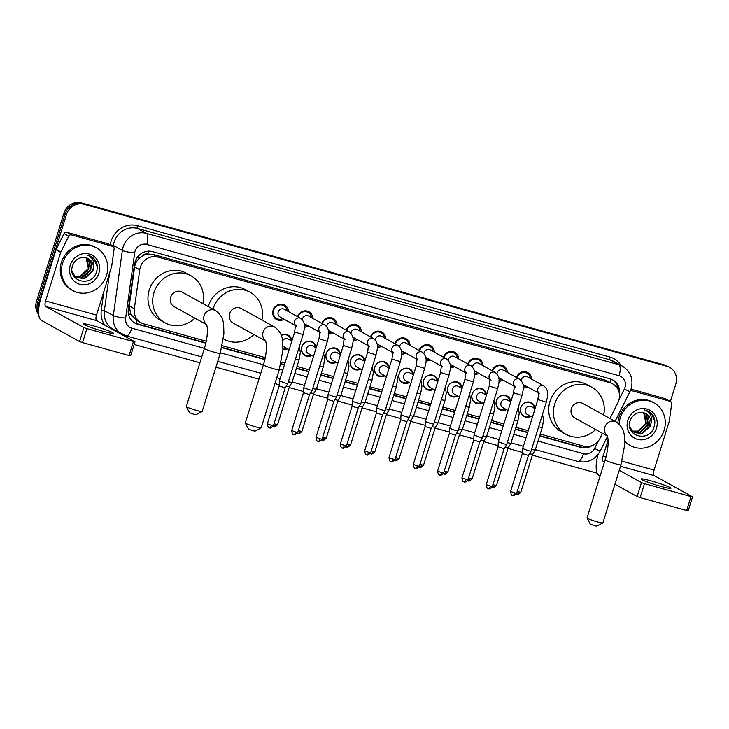 <?xml version="1.0" encoding="UTF-8"?>
<svg xmlns="http://www.w3.org/2000/svg" width="729" height="729" viewBox="0 0 729 729"><rect width="100%" height="100%" fill="white"/><g stroke="black" fill="none" stroke-linecap="round" stroke-linejoin="round"><path stroke-width="1.09" d="M287.636 348.772A7.809 7.263 -61.1 0 1 282.943 349.619M311.957 355.533A7.809 7.263 -61.1 0 1 305.05 355.624A7.809 7.263 -61.1 0 1 301.806 346.831A7.809 7.263 -61.1 0 1 312.613 341.947A7.809 7.263 -61.1 0 1 316.204 347.715M336.279 362.295A7.809 7.263 -61.1 0 1 329.371 362.386A7.809 7.263 -61.1 0 1 326.127 353.592A7.809 7.263 -61.1 0 1 336.935 348.708A7.809 7.263 -61.1 0 1 340.525 354.476M360.609 369.056A7.809 7.263 -61.1 0 1 353.693 369.147A7.809 7.263 -61.1 0 1 350.449 360.354A7.809 7.263 -61.1 0 1 361.256 355.47A7.809 7.263 -61.1 0 1 364.846 361.238M384.93 375.818A7.809 7.263 -61.1 0 1 378.014 375.909A7.809 7.263 -61.1 0 1 374.77 367.115A7.809 7.263 -61.1 0 1 385.577 362.231A7.809 7.263 -61.1 0 1 389.168 367.999M409.251 382.579A7.809 7.263 -61.1 0 1 402.335 382.67A7.809 7.263 -61.1 0 1 399.1 373.877A7.809 7.263 -61.1 0 1 409.898 368.992A7.809 7.263 -61.1 0 1 413.498 374.761M433.573 389.341A7.809 7.263 -61.1 0 1 426.656 389.432A7.809 7.263 -61.1 0 1 423.421 380.638A7.809 7.263 -61.1 0 1 434.22 375.754A7.809 7.263 -61.1 0 1 437.819 381.522M457.894 396.102A7.809 7.263 -61.1 0 1 450.987 396.193A7.809 7.263 -61.1 0 1 447.743 387.4A7.809 7.263 -61.1 0 1 458.55 382.515A7.809 7.263 -61.1 0 1 462.14 388.284M482.215 402.864A7.809 7.263 -61.1 0 1 475.308 402.955A7.809 7.263 -61.1 0 1 472.064 394.161A7.809 7.263 -61.1 0 1 482.871 389.277A7.809 7.263 -61.1 0 1 486.462 395.045M506.537 409.625A7.809 7.263 -61.1 0 1 499.629 409.716A7.809 7.263 -61.1 0 1 496.385 400.923A7.809 7.263 -61.1 0 1 507.193 396.038A7.809 7.263 -61.1 0 1 510.783 401.807M530.858 416.387A7.809 7.263 -61.1 0 1 523.951 416.478A7.809 7.263 -61.1 0 1 520.706 407.684A7.809 7.263 -61.1 0 1 531.514 402.8A7.809 7.263 -61.1 0 1 535.104 408.568M284.182 319.266A8.311 7.727 -61.1 0 1 276.546 319.521A8.311 7.727 -61.1 0 1 273.102 310.171A8.311 7.727 -61.1 0 1 284.592 304.968A8.311 7.727 -61.1 0 1 288.438 311.575M308.504 326.027A8.311 7.727 -61.1 0 1 304.394 327.184M332.825 332.788A8.311 7.727 -61.1 0 1 328.715 333.946M357.146 339.55A8.311 7.727 -61.1 0 1 353.036 340.707M381.467 346.311A8.311 7.727 -61.1 0 1 377.358 347.469M405.789 353.073A8.311 7.727 -61.1 0 1 401.679 354.23M430.119 359.834A8.311 7.727 -61.1 0 1 426 360.992M454.44 366.596A8.311 7.727 -61.1 0 1 450.322 367.753M478.762 373.357A8.311 7.727 -61.1 0 1 474.643 374.515M503.083 380.119A8.311 7.727 -61.1 0 1 498.973 381.276M527.404 386.88A8.311 7.727 -61.1 0 1 523.294 388.038M609.973 418.482L617.864 402.736A14.653 13.623 118.9 0 0 618.812 400.367A14.653 13.623 118.9 0 0 612.734 383.891A14.653 13.623 118.9 0 0 609.991 382.761L157.801 257.055A14.653 13.623 118.9 0 0 139.731 269.812L134.346 308.713A14.653 13.623 118.9 0 0 140.979 322.719A14.653 13.623 118.9 0 0 143.731 323.84L206.234 341.218M142.911 255.715A14.653 13.623 -61.1 0 1 148.069 254.066L147.832 254.002A4.884 4.538 118.9 0 0 142.911 255.715L139.631 258.039C136.879 260.453 135.202 263.442 134.619 266.987L129.233 305.888L130.764 314.317L136.888 320.432A14.653 5.267 -74.5 0 1 135.785 323.348M612.734 383.891L605.261 380.146L153.072 254.439L148.069 254.066M540.216 434.065L583.528 446.102A14.653 13.623 118.9 0 0 600.085 438.193L602.519 433.336M222.263 345.674L265.238 357.62M281.276 362.076L284.984 363.106M296.995 366.45L309.306 369.867M321.316 373.212L333.627 376.629M345.637 379.973L357.948 383.39M369.958 386.734L382.269 390.152M394.28 393.496L406.591 396.913M418.601 400.257L430.912 403.675M442.922 407.019L455.233 410.436M467.253 413.78L479.554 417.198M491.574 420.542L503.885 423.968M515.895 427.303L528.206 430.73M281.239 335.349A7.809 7.263 -61.1 0 1 288.292 335.185A7.809 7.263 -61.1 0 1 291.882 340.953M516.424 377.458A8.311 7.727 -61.1 0 1 527.814 372.592A8.311 7.727 -61.1 0 1 531.66 379.189M492.102 370.697A8.311 7.727 -61.1 0 1 503.493 365.821A8.311 7.727 -61.1 0 1 507.338 372.428M467.781 363.935A8.311 7.727 -61.1 0 1 479.172 359.06A8.311 7.727 -61.1 0 1 483.017 365.666M443.46 357.174A8.311 7.727 -61.1 0 1 454.85 352.298A8.311 7.727 -61.1 0 1 458.696 358.905M419.139 350.412A8.311 7.727 -61.1 0 1 430.529 345.537A8.311 7.727 -61.1 0 1 434.366 352.143M394.817 343.651A8.311 7.727 -61.1 0 1 406.208 338.775A8.311 7.727 -61.1 0 1 410.044 345.382M370.496 336.889A8.311 7.727 -61.1 0 1 381.878 332.014A8.311 7.727 -61.1 0 1 385.723 338.621M346.175 330.128A8.311 7.727 -61.1 0 1 357.556 325.252A8.311 7.727 -61.1 0 1 361.402 331.859M321.853 323.366A8.311 7.727 -61.1 0 1 333.235 318.491A8.311 7.727 -61.1 0 1 337.08 325.098M297.532 316.605A8.311 7.727 -61.1 0 1 308.914 311.73A8.311 7.727 -61.1 0 1 312.759 318.336M38.619 310.581A14.653 13.623 -61.1 0 1 38.965 302.845L66.467 214.545L65.209 213.843A14.653 13.623 -61.1 0 1 82.723 203.564L665.75 365.648A14.653 13.623 -61.1 0 1 668.502 366.769A14.653 13.623 -61.1 0 0 665.75 365.648L82.723 203.564A14.653 13.623 -61.1 0 0 65.209 213.843L37.708 302.143L65.209 213.843L63.952 213.15A14.653 13.623 -61.1 0 1 81.466 202.872L664.493 364.956A14.653 13.623 -61.1 0 1 667.245 366.076L669.76 367.471A14.653 13.623 -61.1 0 1 675.838 383.946L670.398 401.415M38.637 313.352A14.653 13.623 -61.1 0 1 37.708 302.143A14.653 13.623 -61.1 0 0 38.637 313.352M38.755 314.755A14.653 13.623 -61.1 0 1 36.45 301.451L63.952 213.15M619.404 394.015A14.653 13.623 118.9 0 0 612.779 379.918A14.653 13.623 118.9 0 0 610.036 378.798L152.571 251.623A14.653 13.623 118.9 0 0 134.5 264.381L128.313 309.114A14.653 13.623 118.9 0 0 134.947 323.12A14.653 13.623 118.9 0 0 137.69 324.241L205.815 343.177M612.141 379.59A14.653 13.623 -61.1 0 1 618.247 389.897M66.467 214.545A14.653 13.623 -61.1 0 1 83.981 204.266L667.008 366.341A14.653 13.623 -61.1 0 1 669.76 367.471M597.151 473.167L532.37 455.16M522.429 452.39L508.049 448.399M498.107 445.629L483.719 441.637M473.786 438.867L459.398 434.876M449.465 432.106L435.076 428.105M425.144 425.344L410.755 421.344M400.822 418.583L386.434 414.582M376.501 411.821L362.113 407.821M352.18 405.06L337.791 401.059M327.859 398.298L313.47 394.298M303.528 391.537L289.149 387.536M279.207 384.775L274.942 383.591M258.941 379.144L215.939 367.188M199.937 362.741L134.172 344.462M539.624 435.978L580.913 447.46A14.653 13.623 118.9 0 0 592.066 445.61M221.826 347.633L264.818 359.579M280.829 364.035L284.383 365.019M296.402 368.364L308.704 371.781M320.724 375.125L333.025 378.542M345.045 381.887L357.356 385.304M369.366 388.648L381.677 392.065M393.687 395.41L405.998 398.827M418.009 402.171L430.32 405.588M442.33 408.933L454.641 412.35M466.651 415.694L478.962 419.111M490.972 422.456L503.283 425.873M515.294 429.217L527.605 432.634M205.888 342.849L136.432 323.548A14.653 13.623 -61.1 0 1 134.327 322.756M587.31 446.576A14.653 13.623 -61.1 0 1 579.655 446.759L539.715 435.66M527.705 432.315L515.394 428.898M503.384 425.554L491.073 422.137M479.062 418.792L466.751 415.375M454.741 412.031L442.43 408.614M430.42 405.269L418.109 401.852M406.099 398.508L393.788 395.091M381.777 391.746L369.466 388.329M357.447 384.985L345.145 381.568M333.126 378.223L320.824 374.806M308.804 371.462L296.493 368.045M284.483 364.7L280.902 363.707M264.891 359.26L221.898 347.305M619.103 424.078A24.412 22.699 -61.1 0 1 620.215 418.1A24.412 22.699 -61.1 0 1 653.977 402.836A24.412 22.699 -61.1 0 1 664.119 430.301A24.412 22.699 -61.1 0 1 630.348 445.565A24.412 22.699 -61.1 0 1 624.726 441.063M617.873 423.011A24.412 22.699 -61.1 0 1 618.957 417.407A24.412 22.699 -61.1 0 1 652.719 402.144L653.977 402.836M656.474 428.178A15.92 14.799 -61.1 0 1 637.447 439.35A15.92 14.799 -61.1 0 1 627.851 420.223A15.92 14.799 -61.1 0 1 646.878 409.051A15.92 14.799 -61.1 0 1 656.474 428.178M630.193 420.515C624.37 436.334 649.329 442.886 653.922 427.285C655.38 423.112 655.116 419.202 653.129 415.548L648.637 411.338L644.509 409.926C650.323 412.268 652.491 416.733 651.015 423.33A11.035 10.261 -61.1 0 0 645.93 413.671A11.035 10.261 -61.1 0 0 641.429 412.477C636.098 412.514 632.353 415.193 630.193 420.515M634.348 432.488L641.812 433.299L649.931 425.772L648.136 415.484L645.858 413.635M629.601 426.265L632.052 430.639L634.595 432.625L642.304 433.582L650.432 426.046L651.015 423.33M633.401 431.85L639.807 432.197L647.935 424.67L646.14 414.373L644.801 413.143M633.629 432.024L640.308 432.47L648.436 424.943L646.641 414.655L645.065 413.252M632.508 431.103L637.811 431.094L645.94 423.558L643.671 412.778M632.726 431.304L638.312 431.368L646.441 423.841L644.646 413.543L643.962 412.86M644.154 412.915L645.985 423.239M630.348 445.565L629.091 444.872A24.412 22.699 -61.1 0 1 624.735 441.674M654.852 421.9L651.635 413.753L648.6 411.32M661.039 486.398A15.628 1.248 17.3 0 0 670.917 488.257A15.628 1.248 17.3 0 0 650.97 480.83A15.628 1.248 17.3 0 0 641.083 478.962A15.628 1.248 17.3 0 0 661.039 486.398M630.558 390.334L670.115 401.333L665.395 398.717A2.442 2.269 -61.1 0 1 665.85 398.909L670.571 401.515A2.442 2.269 118.9 0 0 670.115 401.333M630.995 389.158L665.395 398.717M598.099 454.377A19.528 7.017 -74.5 0 0 598.919 475.39L600.095 476.037M692.55 496.859L688.203 510.801L686.663 510.51L691.001 496.567L692.55 496.859L654.186 475.609A4.884 1.759 105.5 0 1 654.068 470.087L669.204 421.49A2.442 2.269 118.9 0 0 669.295 421.08L671.682 403.848A2.442 2.269 118.9 0 0 670.571 401.515M640.126 497.579L637.146 496.531L641.484 482.589L644.472 483.637L640.126 497.579L686.663 510.51M614.93 484.238L637.146 496.531M644.472 483.637L691.001 496.567M641.484 482.589L619.267 470.296M604.432 462.095L603.266 461.448A4.884 1.759 105.5 0 1 603.138 455.926L608.077 440.079M62.648 263.096A24.412 22.699 -61.1 0 1 96.41 247.833A24.412 22.699 -61.1 0 1 106.552 275.298A24.412 22.699 -61.1 0 1 72.782 290.561A24.412 22.699 -61.1 0 1 62.648 263.096M72.782 290.561L71.524 289.869A24.412 22.699 -61.1 0 1 61.391 262.404A24.412 22.699 -61.1 0 1 95.153 247.14L96.41 247.833M98.907 273.175A15.92 14.799 -61.1 0 1 79.88 284.346A15.92 14.799 -61.1 0 1 70.285 265.219A15.92 14.799 -61.1 0 1 89.321 254.047A15.92 14.799 -61.1 0 1 98.907 273.175M72.627 265.511C66.804 281.33 91.763 287.882 96.356 272.281C97.823 268.108 97.549 264.199 95.563 260.545L91.07 256.335L86.942 254.922C92.756 257.264 94.925 261.729 93.449 268.327A11.035 10.261 -61.1 0 0 88.364 258.677A11.035 10.261 -61.1 0 0 83.862 257.474C78.532 257.51 74.786 260.189 72.627 265.511M76.782 277.485L84.245 278.296L92.364 270.769L90.578 260.481L88.291 258.631M72.034 271.261L74.486 275.635L77.037 277.631L84.737 278.578L92.865 271.042L93.449 268.327M75.834 276.847L82.24 277.193L90.369 269.666L88.574 259.369L87.234 258.139M76.062 277.02L82.742 277.476L90.87 269.94L89.075 259.652L87.507 258.248M74.95 276.1L80.245 276.091L88.373 268.554L86.104 257.774M75.16 276.3L80.746 276.364L88.874 268.837L87.079 258.54L86.396 257.856M86.587 257.911L88.419 268.236M97.285 266.896L94.068 258.749L91.034 256.316M602.837 522.957L596.75 526.128L594.609 525.709L590.244 524.105L587.036 518.037A8.301 0.665 17.3 0 0 597.625 521.928A8.301 0.665 17.3 0 0 602.837 522.957A8.301 0.665 17.3 0 0 602.883 522.921L620.971 464.829A8.301 0.665 -162.7 0 1 615.723 463.835A8.301 0.665 -162.7 0 1 605.125 459.89L587.027 517.982A8.301 0.665 17.3 0 0 587.036 518.037M607.33 435.887A8.301 7.718 118.9 0 1 604.833 427.176A8.301 7.718 118.9 0 1 614.757 421.353A8.301 7.718 118.9 0 1 616.315 421.991L582.872 403.492A8.301 7.718 118.9 0 0 571.39 408.677A8.301 7.718 118.9 0 0 574.835 418.018L607.375 436.015M595.62 429.518A26.855 24.968 -61.1 0 1 565.859 434.256A26.855 24.968 -61.1 0 1 554.705 404.048A26.855 24.968 -61.1 0 1 591.848 387.254A26.855 24.968 -61.1 0 1 603.648 414.983M565.859 434.256L561.139 431.65A26.855 24.968 -61.1 0 1 549.985 401.433A26.855 24.968 -61.1 0 1 587.137 384.648L591.848 387.254M261.1 427.959L255.013 431.131L252.872 430.702L248.507 429.099L245.299 423.039A8.301 0.665 17.3 0 0 255.888 426.921A8.301 0.665 17.3 0 0 261.1 427.959A8.301 0.665 17.3 0 0 261.137 427.914L279.234 369.822A8.301 0.665 -162.7 0 1 273.986 368.828A8.301 0.665 -162.7 0 1 263.388 364.883L245.29 422.975A8.301 0.665 17.3 0 0 245.299 423.039M265.584 340.88A8.301 7.718 118.9 0 1 263.096 332.178A8.301 7.718 118.9 0 1 273.02 326.346A8.301 7.718 118.9 0 1 274.578 326.984L241.135 308.485A8.301 7.718 118.9 0 0 229.653 313.68A8.301 7.718 118.9 0 0 233.098 323.02L265.638 341.017M212.941 309.132A26.855 24.968 -61.1 0 1 212.968 309.041A26.855 24.968 -61.1 0 1 250.111 292.247A26.855 24.968 -61.1 0 1 261.911 319.985M208.221 306.517A26.855 24.968 -61.1 0 1 208.248 306.426A26.855 24.968 -61.1 0 1 245.391 289.641L250.111 292.247M253.874 334.511A26.855 24.968 -61.1 0 1 224.113 339.258A26.855 24.968 -61.1 0 1 223.439 338.867M202.097 411.557L196.01 414.719L193.868 414.3L189.504 412.696L186.296 406.627A8.301 0.665 17.3 0 0 196.885 410.518A8.301 0.665 17.3 0 0 202.097 411.557A8.301 0.665 17.3 0 0 202.133 411.511L220.231 353.419A8.301 0.665 -162.7 0 1 214.982 352.426A8.301 0.665 -162.7 0 1 204.375 348.48L186.287 406.572A8.301 0.665 17.3 0 0 186.296 406.627M206.58 324.478A8.301 7.718 118.9 0 1 204.084 315.775A8.301 7.718 118.9 0 1 214.007 309.943A8.301 7.718 118.9 0 1 215.565 310.581L182.122 292.083A8.301 7.718 118.9 0 0 170.65 297.277A8.301 7.718 118.9 0 0 174.094 306.617L206.635 324.615M194.871 318.108A26.855 24.968 -61.1 0 1 165.109 322.847A26.855 24.968 -61.1 0 1 153.965 292.639A26.855 24.968 -61.1 0 1 191.107 275.844A26.855 24.968 -61.1 0 1 202.908 303.583M165.109 322.847L160.389 320.241A26.855 24.968 -61.1 0 1 149.245 290.024A26.855 24.968 -61.1 0 1 186.387 273.238L191.107 275.844M530.375 378.479A7.326 6.807 118.9 0 0 527.021 373.275A7.326 6.807 118.9 0 0 516.934 377.731M539.724 393.696L538.685 392.658L537.902 399.574L546.294 402.189C547.251 396.995 550.003 391.528 543.98 386.006L527.495 376.884A4.392 4.082 118.9 0 0 521.226 380.511M546.294 402.189L531.04 451.178L528.261 450.65L522.647 448.563L537.902 399.574M512.669 495.365A3.171 1.139 -74.5 0 0 512.76 495.401A3.171 1.139 -74.5 0 0 514.638 492.904L516.642 493.287L528.425 455.461L522.365 453.575L522.647 448.563M523.294 386.889A7.326 6.807 118.9 0 0 526.119 386.17M523.048 384.465A4.392 4.082 118.9 0 0 523.24 384.575L538.786 393.177M506.054 371.717A7.326 6.807 118.9 0 0 502.7 366.514A7.326 6.807 118.9 0 0 492.613 370.97M515.403 386.935L514.355 385.896L513.581 392.813L521.973 395.428C522.93 390.234 525.673 384.766 519.659 379.244L503.165 370.122A4.392 4.082 118.9 0 0 496.905 373.749M521.973 395.428L506.719 444.417L503.939 443.888L498.326 441.801L513.581 392.813M488.348 488.603A3.171 1.139 -74.5 0 0 488.439 488.64A3.171 1.139 -74.5 0 0 490.316 486.143L492.321 486.525L504.104 448.7L498.044 446.804M498.973 380.128A7.326 6.807 118.9 0 0 501.798 379.408M498.727 377.704A4.392 4.082 118.9 0 0 498.918 377.813L514.464 386.416M481.723 364.956A7.326 6.807 118.9 0 0 478.379 359.752A7.326 6.807 118.9 0 0 468.282 364.208M491.082 380.173L490.034 379.135L489.259 386.051L497.652 388.666C498.609 383.472 501.352 378.005 495.328 372.483L478.844 363.361A4.392 4.082 118.9 0 0 472.583 366.988M497.652 388.666L482.398 437.646L479.618 437.127L474.005 435.04L489.259 386.051M464.027 481.842A3.171 1.139 -74.5 0 0 464.118 481.878A3.171 1.139 -74.5 0 0 465.995 479.381L468 479.764L479.782 441.938L473.722 440.052L474.005 435.04M474.652 373.366A7.326 6.807 118.9 0 0 477.477 372.647M474.406 370.943A4.392 4.082 118.9 0 0 474.597 371.052L490.134 379.654M457.402 358.194A7.326 6.807 118.9 0 0 454.058 352.991A7.326 6.807 118.9 0 0 443.961 357.447M466.751 373.412L465.713 372.373L464.938 379.29L473.331 381.905C474.287 376.711 477.03 371.243 471.007 365.721L454.522 356.599A4.392 4.082 118.9 0 0 448.262 360.226M473.331 381.905L458.076 430.885L455.297 430.365L449.684 428.278L464.938 379.29M439.705 475.08A3.171 1.139 -74.5 0 0 439.797 475.117A3.171 1.139 -74.5 0 0 441.674 472.62L443.679 473.003L455.461 435.177L449.401 433.29L449.684 428.278M450.331 366.605A7.326 6.807 118.9 0 0 453.146 365.885M450.075 364.181A4.392 4.082 118.9 0 0 450.267 364.29L465.813 372.893M433.081 351.433A7.326 6.807 118.9 0 0 429.736 346.229A7.326 6.807 118.9 0 0 419.64 350.685M442.43 366.651L441.391 365.612L440.617 372.528L449.009 375.143C449.966 369.949 452.709 364.482 446.686 358.96L430.201 349.838A4.392 4.082 118.9 0 0 423.941 353.465M449.009 375.143L433.755 424.123L430.976 423.604L425.362 421.517L440.617 372.528M415.384 468.319A3.171 1.139 -74.5 0 0 415.475 468.355A3.171 1.139 -74.5 0 0 417.353 465.858L419.357 466.241L431.14 428.415L425.08 426.529L425.362 421.517M426.009 359.844A7.326 6.807 118.9 0 0 428.825 359.124M425.754 357.42A4.392 4.082 118.9 0 0 425.946 357.529L441.492 366.131M408.759 344.671A7.326 6.807 118.9 0 0 405.415 339.468A7.326 6.807 118.9 0 0 395.318 343.924M418.109 359.889L417.07 358.85L416.295 365.767L424.688 368.382C425.636 363.188 428.388 357.72 422.364 352.198L405.88 343.077A4.392 4.082 118.9 0 0 399.62 346.703M424.688 368.382L409.434 417.362L406.645 416.842L401.032 414.755L416.295 365.767M391.063 461.557A3.171 1.139 -74.5 0 0 391.154 461.594A3.171 1.139 -74.5 0 0 393.022 459.097L395.036 459.48L406.818 421.654L400.759 419.767L401.032 414.755M401.688 353.082A7.326 6.807 118.9 0 0 404.504 352.362M401.433 350.658A4.392 4.082 118.9 0 0 401.624 350.767L417.17 359.37M384.438 337.91A7.326 6.807 118.9 0 0 381.085 332.706A7.326 6.807 118.9 0 0 370.997 337.163M393.788 353.128L392.749 352.089L391.974 359.005L400.367 361.62C401.315 356.426 404.066 350.959 398.043 345.437L381.559 336.315A4.392 4.082 118.9 0 0 375.298 339.942M400.367 361.62L385.103 410.609L382.324 410.081L376.711 407.985L391.974 359.005M366.742 454.796A3.171 1.139 -74.5 0 0 366.833 454.832A3.171 1.139 -74.5 0 0 368.701 452.335L370.715 452.718L382.497 414.892L376.437 412.997M377.367 346.321A7.326 6.807 118.9 0 0 380.183 345.601M377.112 343.897A4.392 4.082 118.9 0 0 377.303 344.006L392.849 352.608M360.117 331.148A7.326 6.807 118.9 0 0 356.763 325.945A7.326 6.807 118.9 0 0 346.676 330.401M369.466 346.366L368.427 345.327L367.653 352.244L376.046 354.859C376.993 349.665 379.745 344.197 373.722 338.675L357.237 329.554A4.392 4.082 118.9 0 0 350.977 333.18M376.046 354.859L360.782 403.848L358.003 403.319L352.389 401.223L367.653 352.244M358.176 408.122L352.107 406.244L352.389 401.232M353.046 339.559A7.326 6.807 118.9 0 0 355.861 338.839M352.79 337.135A4.392 4.082 118.9 0 0 352.982 337.245L368.528 345.847M335.796 324.387A7.326 6.807 118.9 0 0 332.442 319.184A7.326 6.807 118.9 0 0 322.355 323.64M345.145 339.605L344.106 338.566L343.332 345.482L351.715 348.098C352.672 342.903 355.424 337.436 349.401 331.914L332.916 322.792A4.392 4.082 118.9 0 0 326.656 326.419M351.715 348.098L336.461 397.086L333.682 396.558L328.068 394.462L343.332 345.482M318.099 441.273A3.171 1.139 -74.5 0 0 318.19 441.309A3.171 1.139 -74.5 0 0 320.058 438.812L322.063 439.195L333.846 401.369L327.786 399.483L328.068 394.471M328.715 332.798A7.326 6.807 118.9 0 0 331.54 332.078M328.469 330.374A4.392 4.082 118.9 0 0 328.661 330.483L344.206 339.085M311.474 317.625A7.326 6.807 118.9 0 0 308.121 312.422A7.326 6.807 118.9 0 0 298.033 316.878M320.824 332.843L319.785 331.804L319.001 338.721L327.394 341.336C328.351 336.142 331.103 330.674 325.079 325.152L308.595 316.031A4.392 4.082 118.9 0 0 302.335 319.657M327.394 341.336L312.14 390.325L309.36 389.796L303.747 387.7L319.001 338.721M293.778 434.511A3.171 1.139 -74.5 0 0 293.869 434.548A3.171 1.139 -74.5 0 0 295.737 432.051L297.742 432.434L309.524 394.608L303.464 392.721L303.747 387.71M304.394 326.036A7.326 6.807 118.9 0 0 307.219 325.316M304.148 323.612A4.392 4.082 118.9 0 0 304.339 323.722L319.885 332.324M287.153 310.864A7.326 6.807 118.9 0 0 283.8 305.661A7.326 6.807 118.9 0 0 273.667 310.244A7.326 6.807 118.9 0 0 276.71 318.482A7.326 6.807 118.9 0 0 282.898 318.555M296.503 326.082L295.464 325.043L294.68 331.959L303.073 334.575C304.029 329.371 306.781 323.913 300.758 318.391L284.274 309.269A4.392 4.082 118.9 0 0 278.196 312.012A4.392 4.082 118.9 0 0 280.018 316.96L295.564 325.562M303.073 334.575L287.818 383.563L285.039 383.035L279.426 380.939L294.68 331.959M269.448 427.75A3.171 1.139 -74.5 0 0 269.539 427.786A3.171 1.139 -74.5 0 0 271.416 425.289L273.421 425.672L285.203 387.846L279.143 385.96L279.426 380.948M534.311 408.258A7.326 6.807 118.9 0 0 530.958 403.055A7.326 6.807 118.9 0 0 520.834 407.629A7.326 6.807 118.9 0 0 523.869 415.876A7.326 6.807 118.9 0 0 530.056 415.949M535.068 408.677L531.432 406.664A4.392 4.082 118.9 0 0 525.354 409.406A4.392 4.082 118.9 0 0 527.176 414.354L532.398 417.243M538.64 426.784L542.248 427.549L535.214 450.13L531.605 449.374M516.843 494.326A3.171 1.139 -74.5 0 0 516.934 494.362A3.171 1.139 -74.5 0 0 518.811 491.865L520.816 492.248L532.598 454.422L529.491 453.711M509.99 401.497A7.326 6.807 118.9 0 0 506.637 396.294A7.326 6.807 118.9 0 0 496.513 400.868A7.326 6.807 118.9 0 0 499.547 409.115A7.326 6.807 118.9 0 0 505.735 409.188M510.747 401.916L507.111 399.902A4.392 4.082 118.9 0 0 501.033 402.645A4.392 4.082 118.9 0 0 502.855 407.593L508.077 410.482M514.309 420.022L517.927 420.788L510.892 443.369L507.275 442.612M492.522 487.564A3.171 1.139 -74.5 0 0 492.613 487.601A3.171 1.139 -74.5 0 0 494.481 485.104L496.495 485.487L508.277 447.661L505.17 446.95M485.669 394.735A7.326 6.807 118.9 0 0 482.316 389.532A7.326 6.807 118.9 0 0 472.182 394.107A7.326 6.807 118.9 0 0 475.226 402.353A7.326 6.807 118.9 0 0 481.413 402.426M486.425 395.154L482.789 393.141A4.392 4.082 118.9 0 0 476.711 395.883A4.392 4.082 118.9 0 0 478.534 400.832L483.755 403.72M489.988 413.261L493.597 414.026L486.562 436.616L482.953 435.851M468.2 480.803A3.171 1.139 -74.5 0 0 468.291 480.839A3.171 1.139 -74.5 0 0 470.159 478.342L472.173 478.725L483.956 440.899L480.848 440.188M461.348 387.974A7.326 6.807 118.9 0 0 457.994 382.771A7.326 6.807 118.9 0 0 447.861 387.345A7.326 6.807 118.9 0 0 450.905 395.592A7.326 6.807 118.9 0 0 457.092 395.665M462.104 388.393L458.468 386.379A4.392 4.082 118.9 0 0 452.39 389.122A4.392 4.082 118.9 0 0 454.213 394.07L459.434 396.959M465.667 406.5L469.276 407.265L462.241 429.855L458.632 429.089M443.879 474.041A3.171 1.139 -74.5 0 0 443.97 474.078A3.171 1.139 -74.5 0 0 445.838 471.581L447.852 471.964L459.635 434.138L456.527 433.427M437.026 381.212A7.326 6.807 118.9 0 0 433.673 376.009A7.326 6.807 118.9 0 0 423.54 380.584A7.326 6.807 118.9 0 0 426.583 388.83A7.326 6.807 118.9 0 0 432.771 388.903M437.783 381.632L434.147 379.618A4.392 4.082 118.9 0 0 428.06 382.361A4.392 4.082 118.9 0 0 429.891 387.309L435.113 390.197M441.346 399.738L444.954 400.503L437.919 423.093L434.311 422.328M419.558 467.28A3.171 1.139 -74.5 0 0 419.649 467.316A3.171 1.139 -74.5 0 0 421.517 464.82L423.522 465.202L435.304 427.376L432.206 426.665M412.696 374.451A7.326 6.807 118.9 0 0 409.352 369.248A7.326 6.807 118.9 0 0 399.219 373.822A7.326 6.807 118.9 0 0 402.262 382.069A7.326 6.807 118.9 0 0 408.45 382.142M413.461 374.87L409.816 372.856A4.392 4.082 118.9 0 0 403.738 375.599A4.392 4.082 118.9 0 0 405.57 380.547L410.791 383.436M417.024 392.977L420.633 393.742L413.598 416.332L409.99 415.566M410.983 420.606L407.876 419.904M388.375 367.689A7.326 6.807 118.9 0 0 385.03 362.486A7.326 6.807 118.9 0 0 374.897 367.061A7.326 6.807 118.9 0 0 377.941 375.307A7.326 6.807 118.9 0 0 384.128 375.38M389.14 368.109L385.495 366.095A4.392 4.082 118.9 0 0 379.417 368.838A4.392 4.082 118.9 0 0 381.24 373.786L386.47 376.674M392.703 386.215L396.312 386.981L389.277 409.57L385.668 408.805M370.915 453.757A3.171 1.139 -74.5 0 0 370.997 453.793A3.171 1.139 -74.5 0 0 372.874 451.297L374.879 451.679L386.662 413.853L383.554 413.143M364.053 360.928A7.326 6.807 118.9 0 0 360.709 355.725A7.326 6.807 118.9 0 0 350.576 360.299A7.326 6.807 118.9 0 0 353.62 368.546A7.326 6.807 118.9 0 0 359.798 368.619M364.819 361.347L361.174 359.333A4.392 4.082 118.9 0 0 355.096 362.076A4.392 4.082 118.9 0 0 356.918 367.024L362.149 369.913M368.382 379.454L371.99 380.219L364.956 402.809L361.347 402.043M346.585 446.995A3.171 1.139 -74.5 0 0 346.676 447.032A3.171 1.139 -74.5 0 0 348.553 444.535L350.558 444.918L362.34 407.092L359.233 406.381M339.732 354.166A7.326 6.807 118.9 0 0 336.388 348.963A7.326 6.807 118.9 0 0 326.255 353.538A7.326 6.807 118.9 0 0 329.298 361.784A7.326 6.807 118.9 0 0 335.477 361.857M340.498 354.586L336.853 352.572A4.392 4.082 118.9 0 0 330.775 355.315A4.392 4.082 118.9 0 0 332.597 360.263L337.828 363.151M344.061 372.692L347.669 373.458L340.634 396.047L337.026 395.282M322.264 440.234A3.171 1.139 -74.5 0 0 322.355 440.27A3.171 1.139 -74.5 0 0 324.232 437.774L326.237 438.156L338.019 400.33L334.912 399.62M315.411 347.405A7.326 6.807 118.9 0 0 312.058 342.202A7.326 6.807 118.9 0 0 301.934 346.776A7.326 6.807 118.9 0 0 304.968 355.023A7.326 6.807 118.9 0 0 311.155 355.096M316.167 347.824L312.531 345.81A4.392 4.082 118.9 0 0 306.453 348.553A4.392 4.082 118.9 0 0 308.276 353.501L313.506 356.39M319.739 365.931L323.348 366.696L316.313 389.277L312.705 388.521M297.942 433.473A3.171 1.139 -74.5 0 0 298.033 433.509A3.171 1.139 -74.5 0 0 299.911 431.012L301.915 431.395L313.698 393.569L310.59 392.858M291.09 340.643A7.326 6.807 118.9 0 0 287.736 335.44A7.326 6.807 118.9 0 0 281.294 335.495M291.846 341.063L288.21 339.049A4.392 4.082 118.9 0 0 282.57 340.798M295.418 359.169L299.027 359.935L291.992 382.515L288.383 381.759M289.377 386.798L286.269 386.097M282.961 349.009A7.326 6.807 118.9 0 0 286.834 348.334M282.989 345.974A4.392 4.082 118.9 0 0 283.955 346.74L289.176 349.628M103.472 331.394A15.628 1.248 17.3 0 0 113.36 333.253A15.628 1.248 17.3 0 0 93.403 325.827A15.628 1.248 17.3 0 0 83.516 323.958A15.628 1.248 17.3 0 0 103.472 331.394M71.497 234.911A2.442 2.269 118.9 0 0 68.736 236.232L60.862 251.942A2.442 2.269 118.9 0 0 60.707 252.334L55.987 249.719A2.442 2.269 -61.1 0 1 56.151 249.327L64.024 233.626A2.442 2.269 -61.1 0 1 66.776 232.305L71.497 234.911L112.548 246.329L107.828 243.714A2.442 2.269 -61.1 0 1 108.293 243.905L113.004 246.511A2.442 2.269 118.9 0 0 112.548 246.329M66.776 232.305L107.828 243.714M55.987 249.719L40.851 298.316A19.528 7.017 -74.5 0 0 41.353 320.386L79.579 341.527L83.917 327.585L45.699 306.444A4.884 1.759 105.5 0 1 45.572 300.922L60.707 252.334M134.983 341.855L130.646 355.798L129.097 355.506L133.443 341.564L134.983 341.855L96.629 320.605A4.884 1.759 105.5 0 1 96.501 315.083L111.637 266.495A2.442 2.269 118.9 0 0 111.728 266.076L114.116 248.844A2.442 2.269 118.9 0 0 113.004 246.511M83.917 327.585L86.906 328.633L82.559 342.575L129.097 355.506M82.559 342.575L79.579 341.527M86.906 328.633L133.443 341.564M137.079 257.72A14.653 2.059 7.9 0 0 139.631 258.039M609.973 382.361A14.653 5.267 -74.5 0 0 610.838 379.053M611.093 382.98A4.884 4.538 118.9 0 0 610.61 382.716M579.929 446.831A14.653 5.267 -74.5 0 0 580.548 445.282M128.441 314.008A14.653 2.059 7.9 0 0 130.764 314.317M147.832 254.002A14.653 5.267 -74.5 0 0 148.607 251.159M605.261 380.146L609.991 382.761M129.233 305.888L134.346 308.713M134.619 266.987L139.731 269.812M153.072 254.439L157.801 257.055M81.466 202.872L83.981 204.266M664.493 364.956L667.008 366.341M36.45 301.451L38.965 302.845M619.003 399.729L624.343 389.076A9.769 9.076 118.9 0 0 624.981 387.5A9.769 9.076 118.9 0 0 619.094 375.763L146.702 244.434A9.769 9.076 118.9 0 0 135.02 251.286A9.769 9.076 118.9 0 0 134.655 252.936L125.634 318.099A9.769 9.076 118.9 0 0 131.885 328.178L204.421 348.344M125.844 335.732A19.528 18.161 -61.1 0 1 122.18 334.237A19.528 18.161 -61.1 0 1 113.332 315.566L122.354 250.412A19.528 18.161 -61.1 0 1 123.092 247.104A19.528 18.161 -61.1 0 1 146.447 233.398L618.839 364.728A19.528 18.161 -61.1 0 1 622.502 366.222L613.536 361.265A19.528 18.161 118.9 0 0 609.872 359.771L137.48 228.441A19.528 18.161 118.9 0 0 114.134 242.146A19.528 18.161 118.9 0 0 113.387 245.454L113.223 246.648M110.289 245.008L110.316 244.816A21.97 20.43 -61.1 0 1 137.417 225.68L609.809 357.01A2.442 0.875 -74.5 0 0 609.872 359.771L618.839 364.728A9.769 3.508 105.5 0 1 619.094 375.763M110.316 244.816L113.387 245.454L122.354 250.412A9.769 1.376 7.9 0 0 134.655 252.936M609.809 357.01A21.97 20.43 -61.1 0 1 620.944 365.357M123.657 334.966L121.533 334.383M104.757 325.098A21.97 20.43 -61.1 0 1 101.295 309.971L103.855 291.454M146.702 244.434A9.769 3.508 105.5 0 0 146.447 233.398L137.48 228.441A2.442 0.875 -74.5 0 1 137.417 225.68M125.634 318.099A9.769 1.376 7.9 0 1 113.332 315.566L104.365 310.609A19.528 18.161 118.9 0 0 113.214 329.28L126.126 335.85L201.76 356.882M109.55 273.184L104.365 310.609L101.295 309.971M538.029 441.091L583.528 453.739A9.769 9.076 118.9 0 0 594.572 448.463L598.363 440.908M220.422 352.79L263.424 364.746M279.426 369.202L282.797 370.132M294.808 373.476L307.119 376.893M319.129 380.237L331.44 383.654M343.45 386.999L355.761 390.416M367.771 393.76L380.082 397.177M392.093 400.522L404.404 403.939M416.414 407.283L428.725 410.7M440.735 414.045L453.046 417.462M465.056 420.806L477.367 424.223M489.387 427.568L501.689 430.985M513.708 434.329L526.019 437.746M131.885 328.178A9.769 3.508 105.5 0 1 126.126 335.85M583.528 453.739A9.769 3.508 105.5 0 1 577.769 461.411C587.556 463.334 595.019 459.899 600.158 451.096L607.512 436.425M594.572 448.463L600.158 451.096M624.343 389.076L629.929 391.71L615.085 421.307M579.655 446.759L580.913 447.46M136.432 323.548L137.69 324.241M603.266 461.448L604.532 461.794M620.534 466.25L654.186 475.609M603.138 455.926L606.027 456.737M622.028 461.184L654.068 470.087M543.98 386.006A4.392 4.082 118.9 0 0 538.74 392.922M514.638 492.904L510.582 491.401L522.365 453.575M519.659 379.244A4.392 4.082 118.9 0 0 514.419 386.16M490.316 486.143L486.261 484.639L498.044 446.813L498.326 441.801M495.328 372.483A4.392 4.082 118.9 0 0 490.098 379.399M465.995 479.381L461.94 477.878L473.722 440.052M471.007 365.721A4.392 4.082 118.9 0 0 465.776 372.637M441.674 472.62L437.619 471.116L449.401 433.29M446.686 358.96A4.392 4.082 118.9 0 0 441.455 365.876M417.353 465.858L413.297 464.355L425.08 426.529M422.364 352.198A4.392 4.082 118.9 0 0 417.134 359.115M393.022 459.097L388.976 457.593L400.759 419.767M398.043 345.437A4.392 4.082 118.9 0 0 392.813 352.353M368.701 452.335L364.655 450.832L376.428 413.006L376.711 407.994M342.42 448.034A3.171 1.139 -74.5 0 0 342.512 448.071C342.922 447.223 341.901 450.349 346.393 445.957L340.325 444.07L352.107 406.244M340.325 444.07C340.871 447.077 341.418 448.344 341.974 447.861L342.512 448.071A3.171 1.139 -74.5 0 0 344.38 445.574M373.722 338.675A4.392 4.082 118.9 0 0 368.491 345.592M349.401 331.914A4.392 4.082 118.9 0 0 344.17 338.83M320.058 438.812L316.003 437.309L327.786 399.483M325.079 325.152A4.392 4.082 118.9 0 0 319.849 332.069M295.737 432.051L291.682 430.547L303.464 392.721M300.758 318.391A4.392 4.082 118.9 0 0 295.518 325.307M271.416 425.289L267.361 423.786L279.143 385.96M518.811 491.865L517.235 491.392M494.481 485.104L492.913 484.63M470.159 478.342L468.592 477.869M445.838 471.581L444.271 471.107M421.517 464.82L419.95 464.346M395.236 460.518A3.171 1.139 -74.5 0 0 395.328 460.555C395.738 459.707 394.717 462.833 399.2 458.441L395.619 457.584M394.653 460.281L395.328 460.555A3.171 1.139 -74.5 0 0 397.196 458.058M372.874 451.297L371.298 450.823M348.553 444.535L346.977 444.061M324.232 437.774L322.655 437.3M299.911 431.012L298.334 430.538M273.621 426.711A3.171 1.139 -74.5 0 0 273.712 426.747C274.131 425.9 273.102 429.026 277.594 424.633L274.013 423.777M273.047 426.474L273.712 426.747A3.171 1.139 -74.5 0 0 275.589 424.251M45.699 306.444L96.629 320.605M45.572 300.922L96.501 315.083M56.151 249.327L60.862 251.942M68.736 236.232L64.024 233.626M136.259 320.104L140.979 322.719M629.929 391.71L631.159 388.657C633.528 379.016 630.64 371.544 622.502 366.222M217.771 361.329L260.772 373.284M276.774 377.731L280.136 378.67M292.147 382.005L304.458 385.431M316.468 388.767L328.779 392.193M340.789 395.528L353.1 398.954M365.111 402.29L377.422 405.716M389.441 409.051L401.743 412.477M413.762 415.812L426.073 419.239M438.083 422.574L450.394 426M462.405 429.335L474.716 432.762M486.726 436.097L499.037 439.523M511.047 442.858L523.358 446.285M535.368 449.62L577.769 461.411M616.315 421.991C621.354 425.572 624.051 430.42 624.407 436.525L624.653 445.109L620.971 464.829M607.193 435.605C608.988 439.851 608.159 450.312 605.125 459.89M274.578 326.984C279.617 330.565 282.314 335.413 282.67 341.518L282.916 350.102L279.234 369.822M224.113 339.258L223.439 338.876M265.456 340.598C267.251 344.853 266.422 355.305 263.388 364.883M215.565 310.581C220.605 314.163 223.311 319.01 223.666 325.116L223.912 333.7L220.231 353.419M206.453 324.195C208.239 328.451 207.419 338.903 204.375 348.48M516.642 493.287C512.159 497.679 513.18 494.554 512.76 495.401L512.223 495.201C511.667 495.674 511.12 494.417 510.582 491.401M527.021 373.275L524.142 371.681M528.425 455.461L531.04 451.178M492.321 486.525C487.838 490.918 488.858 487.792 488.439 488.64L487.901 488.439C487.346 488.913 486.799 487.655 486.261 484.639M502.7 366.514L499.821 364.919M504.104 448.7L506.719 444.417M468 479.764C463.516 484.156 464.537 481.031 464.118 481.878L463.58 481.678C463.024 482.151 462.478 480.894 461.94 477.878M478.379 359.752L475.499 358.158M479.782 441.938L482.388 437.655M443.679 473.003C439.195 477.395 440.216 474.269 439.797 475.117L439.259 474.916C438.703 475.39 438.156 474.123 437.619 471.116M454.058 352.991L451.178 351.396M455.461 435.177L458.067 430.894M419.357 466.241C414.865 470.633 415.894 467.508 415.475 468.355L414.938 468.155C414.382 468.629 413.835 467.362 413.297 464.355M429.736 346.229L426.848 344.635M431.14 428.415L433.746 424.132M395.036 459.48C390.544 463.872 391.573 460.746 391.154 461.594L390.616 461.393C390.061 461.867 389.514 460.6 388.976 457.593M405.415 339.468L402.526 337.873M406.818 421.654L409.425 417.371M370.715 452.718C366.222 457.11 367.252 453.985 366.833 454.832L366.295 454.632C365.739 455.106 365.193 453.839 364.655 450.832M381.085 332.706L378.205 331.112M382.488 414.892L385.103 410.609M356.763 325.945L353.884 324.35M346.393 445.957L358.167 408.131L360.782 403.848M322.063 439.195C317.58 443.587 318.6 440.462 318.19 441.309L317.653 441.1C317.097 441.583 316.55 440.316 316.003 437.309M332.442 319.184L329.563 317.589M333.846 401.369L336.461 397.086M297.742 432.434C293.258 436.826 294.279 433.7 293.869 434.548L293.331 434.338C292.776 434.821 292.22 433.555 291.682 430.547M308.121 312.422L305.241 310.827M309.524 394.608L312.14 390.325M273.421 425.672C268.937 430.064 269.958 426.939 269.539 427.786L269.001 427.577C268.445 428.06 267.898 426.793 267.361 423.786M283.8 305.661L280.92 304.066M276.71 318.482L273.831 316.887M285.203 387.846L287.818 383.563M520.816 492.248C516.323 496.64 517.353 493.515 516.934 494.362L516.26 494.089M530.958 403.055L529.063 402.007M542.248 427.549L543.561 420.104L542.549 414.218M523.869 415.876L521.973 414.828M532.598 454.422L535.204 450.139M496.495 485.487C492.002 489.879 493.032 486.753 492.613 487.601L491.938 487.327M506.637 396.294L504.741 395.246M517.927 420.788L519.239 413.343L518.228 407.456M499.547 409.115L497.652 408.058M508.277 447.661L510.883 443.378M472.173 478.725C467.681 483.117 468.711 479.992 468.291 480.839L467.617 480.566M482.316 389.532L480.42 388.484M493.597 414.026L494.918 406.582L493.907 400.695M475.226 402.353L473.331 401.296M483.947 440.899L486.562 436.616M447.852 471.964C443.36 476.356 444.38 473.23 443.97 474.078L443.296 473.804M457.994 382.771L456.099 381.723M469.276 407.265L470.597 399.82L469.585 393.933M450.905 395.592L449.009 394.535M459.625 434.138L462.241 429.855M423.522 465.202C419.038 469.594 420.059 466.469 419.649 467.316L418.975 467.043M433.673 376.009L431.778 374.961M444.954 400.503L446.276 393.059L445.264 387.172M426.583 388.83L424.688 387.773M435.304 427.376L437.919 423.093M409.352 369.248L407.456 368.2M420.633 393.742L421.954 386.297L420.943 380.41M402.262 382.069L400.367 381.012M399.2 458.441L410.983 420.615L413.598 416.332M374.879 451.679C370.396 456.072 371.416 452.946 370.997 453.793L370.332 453.52M385.03 362.486L383.135 361.438M396.312 386.981L397.633 379.536L396.622 373.649M377.941 375.307L376.036 374.25M386.662 413.853L389.277 409.57M350.558 444.918C346.075 449.31 347.095 446.184 346.676 447.032L346.011 446.759M360.709 355.725L358.805 354.677M371.99 380.219L373.312 372.774L372.3 366.887M353.62 368.546L351.715 367.489M362.34 407.092L364.956 402.809M326.237 438.156C321.753 442.549 322.774 439.423 322.355 440.27L321.689 439.997M336.388 348.963L334.483 347.915M347.669 373.458L348.991 366.013L347.97 360.126M329.298 361.784L327.394 360.727M338.019 400.33L340.634 396.047M301.915 431.395C297.432 435.787 298.453 432.661 298.033 433.509L297.368 433.236M312.058 342.202L310.162 341.154M323.348 366.696L324.66 359.251L323.649 353.365M304.968 355.023L303.073 353.966M313.698 393.569L316.304 389.286M287.736 335.44L285.841 334.392M299.027 359.935L300.339 352.49L299.327 346.603M277.594 424.633L289.377 386.807L291.983 382.525"/></g></svg>
